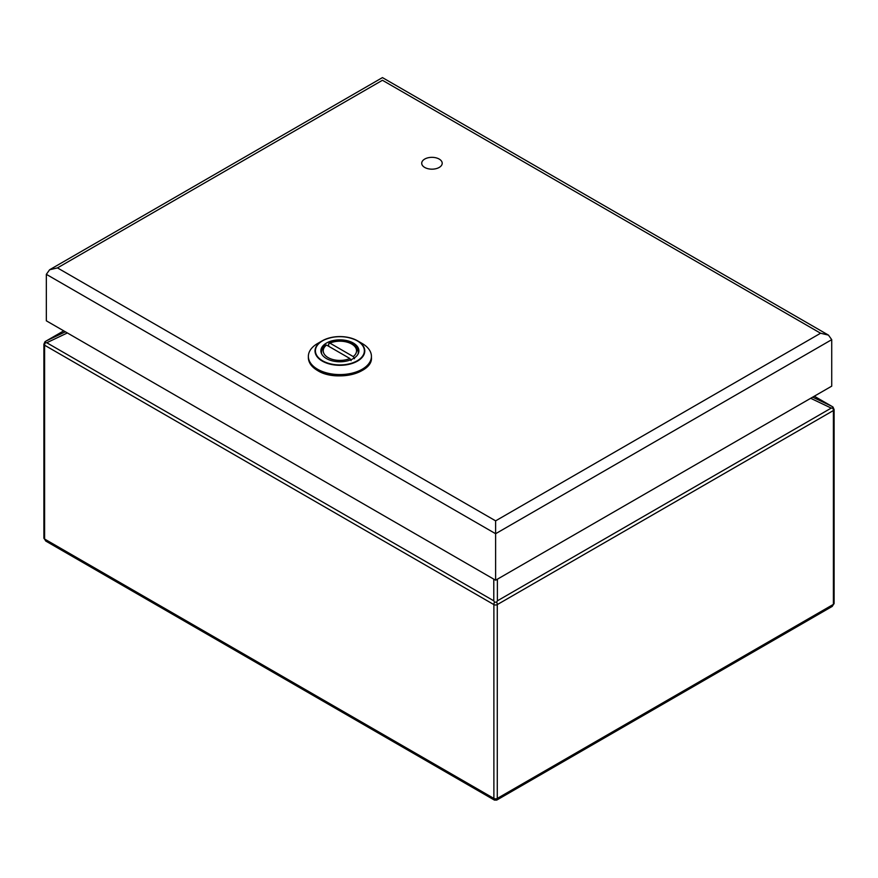 <?xml version="1.0" encoding="UTF-8"?>
<svg xmlns="http://www.w3.org/2000/svg" width="878" height="878" viewBox="0 0 878 878"><rect width="100%" height="100%" fill="white"/><g stroke="black" fill="none" stroke-linecap="round" stroke-linejoin="round"><path stroke-width="1.32" d="M439.198 159.072A10.24 5.916 180 0 1 442.205 163.253A10.24 5.916 180 0 1 431.954 169.169A10.24 5.916 180 0 1 421.714 163.253A10.24 5.916 180 0 1 428.036 157.788A10.24 5.916 180 0 1 439.198 159.072M326.451 358.564A19.009 10.975 180 0 1 320.887 350.805A19.009 10.975 180 0 1 339.896 339.841A19.009 10.975 180 0 1 358.904 350.805A19.009 10.975 180 0 1 347.172 360.946A19.009 10.975 180 0 1 326.451 358.564M317.595 343.507A31.531 18.208 0 0 0 308.365 356.38A31.531 18.208 0 0 0 317.595 369.254A31.531 18.208 0 0 0 351.957 373.194A31.531 18.208 0 0 0 371.427 356.38A31.531 18.208 0 0 0 362.197 343.507L357.489 340.785A24.88 14.366 0 0 0 339.896 336.581A24.88 14.366 0 0 0 322.303 340.785L322.303 340.785A24.88 14.366 0 0 0 322.303 361.099A24.88 14.366 0 0 0 340.027 365.314A24.88 14.366 0 0 0 362.91 356.402A24.88 14.366 0 0 0 357.489 340.785C345.756 335.209 334.035 335.209 322.303 340.785L317.595 343.507M328.668 346.272L328.668 343.814L329.919 343.111L353.23 356.567L354.482 358.718M351.112 360.66L349.872 358.509L326.55 345.054L325.31 345.756M328.668 343.814L329.919 343.111A16.66 9.614 180 0 1 351.672 344.011A16.66 9.614 180 0 1 353.23 356.567M495.62 580.204L831.729 386.144L831.729 339.665L828.47 335.122L820.59 333.234L382.446 80.271C382.446 76.803 382.446 76.803 382.446 80.271L57.465 267.9L49.596 269.776L46.336 274.331L46.336 320.81L495.62 580.204L495.62 533.714L46.336 274.331M57.465 267.9L495.62 520.852L495.62 533.714L831.729 339.665M833.024 407.085L834.1 409.565A2.404 1.383 180 0 1 833.398 410.542L497.277 604.602L497.277 798.431L496.783 800.067L494.38 800.067L493.886 798.431A2.404 1.383 0 0 0 497.277 798.431L833.398 604.371L832.234 606.402L496.783 800.067M494.38 800.067L45.766 541.057L44.602 539.037L493.886 798.431L493.886 604.602L44.602 345.208L44.602 539.037A2.404 1.383 0 0 1 43.9 538.06L43.9 344.22A2.404 1.383 180 0 0 44.602 345.208A4.006 2.305 -60 0 1 45.239 342.771L45.239 341.553L46.764 340.664L45.239 341.553L45.239 342.771L46.764 342.738L493.787 600.826L493.787 579.14M812.655 397.163L831.236 405.998L832.761 406.887L832.761 408.116L831.236 408.083L810.679 398.294M831.993 406.415L814.301 396.208L832.761 406.887L832.761 408.116A4.006 2.305 -120 0 1 833.398 410.542L833.398 604.371A2.404 1.383 0 0 0 834.1 603.395L832.234 606.402M496.652 602.165L494.523 602.165A4.006 2.305 -60 0 0 493.886 604.602A2.404 1.383 180 0 0 497.277 604.602A4.006 2.305 -120 0 0 496.652 602.165L497.387 600.826L831.236 408.083M494.523 602.165L493.787 600.826M322.588 360.803A24.485 14.136 -0 0 0 363.536 354.471A24.485 14.136 -0 0 0 333.563 337.152A24.485 14.136 -0 0 0 322.588 360.803M371.427 357.598C372.909 373.26 335.747 382.215 317.649 370.582C311.58 366.982 308.485 362.647 308.365 357.598A31.531 18.208 0 0 0 317.595 370.472A31.531 18.208 0 0 0 351.957 374.423A31.531 18.208 0 0 0 371.427 357.598L371.427 356.38M317.682 370.527A31.29 18.065 0 0 0 317.77 370.571A31.29 18.065 0 0 0 362.109 370.527M321.787 354.141A18.405 10.624 180 0 1 321.491 352.232C321.699 349.214 323.071 346.799 325.606 344.999M329.085 342.991C334.902 340.62 341.048 340.247 347.523 341.871C352.704 344.637 355.963 342.936 358.301 352.232A18.405 10.624 180 0 1 358.004 354.141M349.872 358.509A16.66 9.614 180 0 1 328.12 357.609A16.66 9.614 180 0 1 326.55 345.054M495.62 520.852L820.59 333.234M497.387 579.184L497.387 600.826M63.743 330.863L46.764 340.664L65.378 331.807M67.354 332.949L46.764 342.738M308.365 357.598L308.365 356.38M828.47 335.122L382.446 77.604L49.596 269.776M834.1 409.565L834.1 603.395M45.766 541.057L43.9 538.06M46.007 341.081L63.721 330.852M44.976 341.751L43.9 344.22"/></g></svg>
